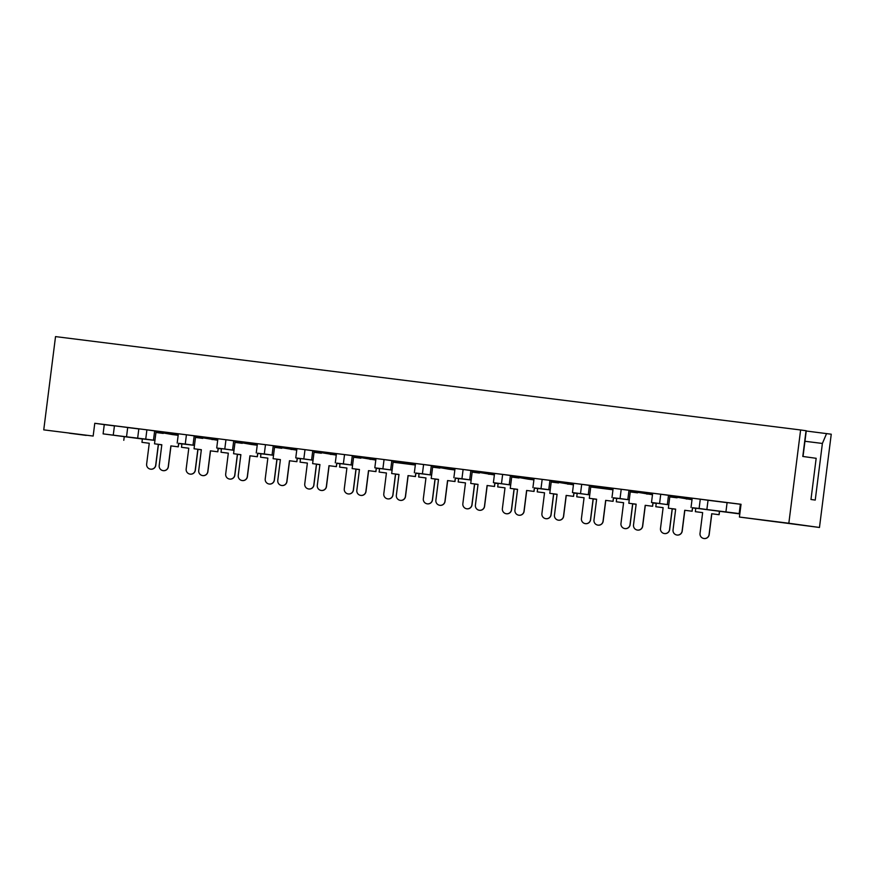 <?xml version="1.0" encoding="UTF-8"?>
<svg xmlns="http://www.w3.org/2000/svg" width="875" height="875" viewBox="0 0 875 875"><rect width="100%" height="100%" fill="white"/><g stroke="black" fill="none" stroke-linecap="round" stroke-linejoin="round"><path stroke-width="1.31" d="M803.031 456.488L806.28 430.762L800.614 429.975L788.834 523.239L819.47 527.472L739.419 517.048L788.834 523.239M727.092 502.655L708.039 500.27L706.869 509.534L725.922 511.919L727.092 502.655L717.402 501.386L741.027 504.339M740.359 504.317L741.016 504.405L740.359 504.317L739.189 513.581L725.922 511.919M777.962 522.08L761.086 519.903L777.962 522.08M86.242 435.4L69.366 433.223L86.242 435.4M114.22 425.764L131.097 427.941L127.695 427.547L126.525 436.811L113.258 435.148L114.428 425.884L104.738 424.616L114.22 425.764M806.258 431.014L831.25 434.208L819.47 527.472M826.58 433.562L822.391 443.45L804.956 441.273M806.039 430.719L802.791 456.455L816.167 458.303L810.972 499.483L815.238 500.073L822.391 443.45M692.202 498.236L669.78 495.436L669.703 496.048L692.114 498.859M652.673 493.292L621.217 489.289L620.047 498.553L613.539 497.831M613.145 488.338L590.723 485.527L590.647 486.139L613.069 488.95M573.617 483.383L542.172 479.38L541.002 488.644L534.483 487.933M534.089 478.428L511.678 475.617L511.602 476.241L534.013 479.041L528.052 479.139L511.602 476.241M494.561 473.473L472.15 470.662L472.073 471.286L494.484 474.097M455.033 468.519L432.622 465.708L432.545 466.331L454.956 469.142L448.995 469.23L432.545 466.331M415.505 463.564L393.094 460.764L393.017 461.377L415.428 464.188M375.977 458.62L344.531 454.617L343.361 463.881L336.842 463.159M336.459 453.666L314.038 450.855L313.961 451.467L336.372 454.278M296.931 448.711L265.475 444.708L264.305 453.972L257.797 453.261M257.403 443.756L234.981 440.945L234.905 441.569L257.327 444.369L251.366 444.467L234.905 441.569M217.875 438.802L195.464 435.991L195.377 436.614L217.798 439.425M178.347 433.847L155.936 431.036L155.859 431.659L178.27 434.47L172.309 434.558L155.859 431.659M138.819 428.936L127.695 427.547M137.659 438.102L138.83 428.837L146.902 429.844L145.731 439.119L126.525 436.811M155.925 431.08L146.902 429.844M177.188 443.056L178.358 433.792L186.43 434.798L185.259 444.062L178.741 443.352M195.453 436.034L186.43 434.798M216.716 448L217.886 438.736L225.958 439.753L224.788 449.017L216.716 448L233.997 450.308L232.542 450.089L233.713 440.825L225.958 439.753M234.981 440.989L233.713 440.825M256.244 452.955L257.414 443.691L265.475 444.708M295.761 457.909L296.931 448.645L305.003 449.663L303.833 458.927L295.761 457.909L313.053 460.206L311.598 459.998L312.769 450.734L305.003 449.663M314.038 450.898L312.769 450.734M335.289 462.864L336.459 453.6L344.531 454.617M374.817 467.819L375.988 458.555L384.059 459.572L382.889 468.836L374.817 467.819L392.109 470.116L390.655 469.908L391.825 460.644L384.059 459.572M393.094 460.797L391.825 460.644M414.345 472.773L415.516 463.509L423.587 464.527L422.417 473.791L415.898 473.069M432.611 465.752L423.587 464.527M453.873 477.728L455.044 468.464L463.116 469.47L461.945 478.734L455.427 478.023M472.139 470.706L463.116 469.47M493.402 482.672L494.572 473.408L502.644 474.425L501.473 483.689L493.402 482.672L510.683 484.98L509.228 484.761L510.398 475.497L502.644 474.425M511.667 475.661L510.398 475.497M532.93 487.627L534.1 478.363L542.172 479.38M572.458 492.581L573.628 483.317L581.7 484.334L580.519 493.598L572.458 492.581L589.739 494.889L588.284 494.67L589.455 485.406L581.7 484.334M590.723 485.57L589.455 485.406M611.986 497.536L613.156 488.272L621.217 489.289M651.503 502.491L652.673 493.227L660.745 494.244L659.575 503.508L651.503 502.491L668.795 504.787L667.341 504.58L668.511 495.316L660.745 494.244M669.78 495.469L668.511 495.316M691.031 507.445L692.202 498.181L700.273 499.198L699.103 508.462L692.584 507.741M708.039 500.27L700.273 499.198M739.419 517.048L741.038 504.273L94.773 423.292L104.267 424.605L103.097 433.869L142.384 439.009M114.428 425.884L104.267 424.605M154.952 440.366L153.486 440.191L154.656 430.927M194.48 445.32L193.014 445.145L194.184 435.87M273.525 455.23L272.07 455.044L273.241 445.78M352.581 465.139L351.127 464.953L352.297 455.689M431.637 475.037L430.172 474.863L431.342 465.598M471.166 479.992L469.7 479.817L470.87 470.542M550.222 489.902L548.756 489.716L549.927 480.452M629.267 499.811L627.812 499.625L628.983 490.361M154.941 440.398L142.395 438.911M194.469 445.353L181.923 443.866M273.525 455.262L260.98 453.764M352.581 465.161L336.842 463.192M431.637 475.07L415.898 473.102M471.155 480.025L458.609 478.537M550.211 489.934L537.666 488.436M629.267 499.833L613.528 497.864M739.812 513.92L692.584 507.773M739.189 513.581L728.941 512.323L739.823 513.833M113.258 435.148L103.097 433.869M178.719 443.527L181.912 443.964M218.247 448.47L221.441 448.919M221.452 448.82L218.258 448.372M257.775 453.425L260.958 453.873M297.292 458.38L300.486 458.817M300.497 458.719L297.314 458.281M336.82 463.334L340.014 463.772M340.025 463.673L336.842 463.236M376.348 468.289L379.542 468.727M379.553 468.628L376.359 468.191M415.877 473.244L419.07 473.681M419.081 473.583L415.887 473.134M455.405 478.198L458.598 478.636M494.933 483.142L498.127 483.591M498.137 483.492L494.944 483.044M534.461 488.097L537.655 488.545M573.989 493.052L577.172 493.489M577.194 493.391L574 492.953M613.517 498.006L616.7 498.444M616.722 498.345L613.528 497.908M653.034 502.961L656.228 503.398M656.239 503.3L653.056 502.863M692.562 507.916L695.756 508.353M695.767 508.255L692.584 507.806M706.869 509.534L699.103 508.462M667.341 504.58L659.575 503.508M627.812 499.625L620.047 498.553M588.284 494.67L580.519 493.598M548.756 489.716L541.002 488.644M509.228 484.761L501.473 483.689M469.7 479.817L461.945 478.734M430.172 474.863L422.417 473.791M390.655 469.908L382.889 468.836M351.127 464.953L343.361 463.881M311.598 459.998L303.833 458.927M272.07 455.044L264.305 453.972M232.542 450.089L224.788 449.017M193.014 445.145L185.259 444.062M153.486 440.191L145.731 439.119M93.155 436.056L43.75 429.866L93.155 436.056L94.773 423.292M124.272 436.559L123.791 440.3M43.75 429.866L55.53 336.602L800.614 429.975M709.078 534.548L709.188 534.57A4.561 4.561 105.8 0 1 703.413 538.398L703.303 538.366A4.561 4.561 -74.2 0 0 709.078 534.548L711.703 513.745L719.119 514.708L711.703 513.745M702.647 512.619L695.341 511.678L702.647 512.608L700.022 533.4A4.561 4.561 -74.2 0 0 703.303 538.366M695.341 511.678L695.778 508.167M709.188 534.57L711.812 513.778M719.119 514.708L719.567 511.153M719.009 514.675L719.458 511.142M682.095 531.07L682.216 531.103A4.561 4.561 105.8 0 1 676.441 534.92L676.331 534.888A4.561 4.561 -74.2 0 0 682.095 531.07L684.72 510.278L692.147 511.23L684.72 510.278M675.664 509.13L668.358 508.211L675.664 509.152L673.039 529.922A4.561 4.561 -74.2 0 0 676.331 534.888M692.092 499.067L686.427 498.991M692.016 499.691L669.703 496.048M686.153 498.947L692.114 498.903M677.097 497.809L669.791 496.891L668.358 508.211M682.216 531.103L684.841 510.311M692.147 511.23L692.595 507.664M692.038 511.197L692.486 507.642M669.55 529.594L669.659 529.627A4.561 4.561 105.8 0 1 663.895 533.444L663.775 533.411A4.561 4.561 -74.2 0 0 669.55 529.594L672.175 508.791L675.653 509.25L672.175 508.791M663.119 507.653L655.812 506.734L663.119 507.675L660.494 528.445A4.561 4.561 -74.2 0 0 663.775 533.411M655.812 506.734L656.25 503.223M669.659 529.627L672.284 508.823M630.022 524.639L630.131 524.672A4.561 4.561 105.8 0 1 624.367 528.489L624.247 528.456A4.561 4.561 -74.2 0 0 630.022 524.639L632.647 503.847L636.125 504.295L632.647 503.847M623.591 502.72L616.284 501.78L623.591 502.698L620.966 523.491A4.561 4.561 -74.2 0 0 624.247 528.456M616.284 501.78L616.722 498.269M630.131 524.672L632.756 503.88M590.494 519.684L590.603 519.717A4.561 4.561 105.8 0 1 584.839 523.534L584.719 523.502A4.561 4.561 -74.2 0 0 590.494 519.684L593.119 498.892L596.597 499.352L593.119 498.892M584.062 497.744L576.756 496.825L584.062 497.766L581.438 518.536A4.561 4.561 -74.2 0 0 584.719 523.502M576.756 496.825L577.205 493.314M590.603 519.717L593.239 498.925M550.966 514.73L551.086 514.762A4.561 4.561 105.8 0 1 545.311 518.58L545.191 518.547A4.561 4.561 -74.2 0 0 550.966 514.73L553.591 493.938L557.069 494.397M544.534 492.789L537.228 491.87L544.534 492.811L541.909 513.592A4.561 4.561 -74.2 0 0 545.191 518.547M557.08 494.375L553.591 493.938M537.228 491.87L537.677 488.359M551.086 514.762L553.711 493.97M511.438 509.775L511.558 509.808A4.561 4.561 105.8 0 1 505.783 513.636L505.673 513.603A4.561 4.561 -74.2 0 0 511.438 509.775L514.062 488.983L517.541 489.442M505.006 487.845L497.7 486.916L505.006 487.856L502.381 508.638A4.561 4.561 -74.2 0 0 505.673 513.603M517.552 489.42L514.062 488.983M497.7 486.916L498.148 483.405M511.558 509.808L514.183 489.016M471.909 504.82L472.03 504.853A4.561 4.561 105.8 0 1 466.255 508.681L466.145 508.648A4.561 4.561 -74.2 0 0 471.909 504.82L474.534 484.028L478.023 484.487L474.534 484.028M465.478 482.891L458.172 481.961L465.478 482.902L462.853 503.683A4.561 4.561 -74.2 0 0 466.145 508.648M458.172 481.961L458.62 478.45M472.03 504.853L474.655 484.061M432.381 499.877L432.502 499.898A4.561 4.561 105.8 0 1 426.727 503.727L426.617 503.694A4.561 4.561 -74.2 0 0 432.381 499.877L435.017 479.073L438.495 479.533M425.95 477.947L418.644 477.006L425.961 477.936L423.325 498.728A4.561 4.561 -74.2 0 0 426.617 503.694M438.495 479.522L435.017 479.073M418.644 477.006L419.092 473.495M432.502 499.898L435.127 479.106M392.864 494.922L392.973 494.955A4.561 4.561 105.8 0 1 387.198 498.772L387.089 498.739A4.561 4.561 -74.2 0 0 392.864 494.922L395.489 474.119L398.967 474.578L395.489 474.119M386.433 472.981L379.127 472.062L386.422 473.003L383.797 493.773A4.561 4.561 -74.2 0 0 387.089 498.739M379.127 472.062L379.564 468.552M392.973 494.955L395.598 474.152M642.567 526.116L642.688 526.148A4.561 4.561 105.8 0 1 636.913 529.966L636.803 529.933A4.561 4.561 -74.2 0 0 642.567 526.116L645.203 505.323L652.619 506.275L645.203 505.323M636.136 504.197L628.83 503.256L636.147 504.175L633.511 524.978A4.561 4.561 -74.2 0 0 636.803 529.933M652.597 493.905L630.175 491.094L630.252 490.481M652.564 494.113L646.909 494.036M652.487 494.736L630.175 491.094M646.625 494.003L652.586 493.948M637.569 492.855L630.263 491.936L628.83 503.256M642.688 526.148L645.312 505.356M652.619 506.275L653.067 502.709M652.509 506.242L652.958 502.688M603.05 521.161L603.159 521.194A4.561 4.561 105.8 0 1 597.384 525.022L597.275 524.989A4.561 4.561 -74.2 0 0 603.05 521.161L605.675 500.369L613.091 501.32L605.675 500.369M596.608 499.242L589.312 498.302L596.619 499.22L593.983 520.023A4.561 4.561 -74.2 0 0 597.275 524.989M613.036 489.169L607.381 489.081M597.789 487.845L590.647 486.139M589.312 498.302L590.734 486.981L607.097 489.048L613.058 488.994M603.159 521.194L605.784 500.402M613.091 501.32L613.539 497.755M612.981 501.287L613.43 497.744M612.959 489.781L607.097 489.048M563.522 516.206L563.631 516.239A4.561 4.561 105.8 0 1 557.856 520.067L557.747 520.034A4.561 4.561 -74.2 0 0 563.522 516.206L566.147 495.414L573.562 496.366L566.147 495.414M557.091 494.277L549.784 493.347L557.091 494.288L554.466 515.069A4.561 4.561 -74.2 0 0 557.747 520.034M573.541 483.995L551.119 481.184L551.206 480.572M573.508 484.214L567.853 484.127M573.431 484.827L551.119 481.184M567.58 484.094L573.53 484.039M558.523 482.945L551.206 482.027L549.784 493.347M563.631 516.239L566.256 495.447M573.562 496.366L574.022 492.8M573.453 496.344L573.902 492.789M523.994 511.252L524.103 511.284A4.561 4.561 105.8 0 1 518.339 515.112L518.219 515.08A4.561 4.561 -74.2 0 0 523.994 511.252L526.619 490.459L534.034 491.422L526.619 490.459M517.562 489.322L510.256 488.392L517.562 489.333L514.938 510.114A4.561 4.561 -74.2 0 0 518.219 515.08M533.98 479.259L528.325 479.172M518.995 477.991L511.689 477.072L510.256 488.392M524.103 511.284L526.728 490.492M534.034 491.422L534.494 487.845M533.925 491.389L534.373 487.834M533.903 479.883L528.052 479.139M484.466 506.308L484.575 506.341A4.561 4.561 105.8 0 1 478.811 510.158L478.691 510.125A4.561 4.561 -74.2 0 0 484.466 506.308L487.091 485.505L494.517 486.467L487.091 485.505M478.034 484.367L470.728 483.448L478.034 484.389L475.409 505.159A4.561 4.561 -74.2 0 0 478.691 510.125M494.462 474.305L488.797 474.217M494.375 474.928L472.073 471.286M488.523 474.184L494.484 474.13M479.467 473.047L472.161 472.117L470.728 483.448M484.575 506.341L487.211 485.538M494.517 486.467L494.966 482.891M494.397 486.434L494.845 482.88M444.938 501.353L445.047 501.386A4.561 4.561 105.8 0 1 439.283 505.203L439.162 505.17A4.561 4.561 -74.2 0 0 444.938 501.353L447.562 480.561L454.989 481.512L447.562 480.561M438.506 479.434L431.2 478.494L438.506 479.412L435.881 500.205A4.561 4.561 -74.2 0 0 439.162 505.17M454.934 469.35L449.269 469.263M439.939 468.092L432.633 467.163L431.2 478.494M445.047 501.386L447.683 480.594M454.989 481.512L455.438 477.947M454.869 481.48L455.317 477.925M454.847 469.973L448.995 469.23M405.409 496.398L405.53 496.431A4.561 4.561 105.8 0 1 399.755 500.248L399.634 500.216A4.561 4.561 -74.2 0 0 405.409 496.398L408.034 475.606L415.461 476.558L408.034 475.606M398.978 474.458L391.672 473.539L398.978 474.48L396.353 495.25A4.561 4.561 -74.2 0 0 399.634 500.216M415.406 464.395L409.741 464.319M400.159 463.072L393.017 461.377M391.672 473.539L393.105 462.219L409.467 464.275L415.428 464.231M405.53 496.431L408.155 475.639M415.461 476.558L415.909 472.992M415.341 476.525L415.789 472.97M415.33 465.019L409.467 464.275M353.336 489.967L353.445 490A4.561 4.561 105.8 0 1 347.67 493.817L347.561 493.784A4.561 4.561 -74.2 0 0 353.336 489.967L355.961 469.175L359.439 469.623L355.961 469.175M346.905 468.048L339.598 467.108L346.905 468.027L344.28 488.819A4.561 4.561 -74.2 0 0 347.561 493.784M339.598 467.108L340.036 463.597M353.445 490L356.07 469.208M313.808 485.012L313.917 485.045A4.561 4.561 105.8 0 1 308.153 488.862L308.033 488.83A4.561 4.561 -74.2 0 0 313.808 485.012L316.433 464.22L319.911 464.68L316.433 464.22M307.377 463.072L300.07 462.153L307.377 463.094L304.752 483.864A4.561 4.561 -74.2 0 0 308.033 488.83M300.07 462.153L300.508 458.642M313.917 485.045L316.542 464.253M274.28 480.058L274.389 480.091A4.561 4.561 105.8 0 1 268.625 483.908L268.505 483.875A4.561 4.561 -74.2 0 0 274.28 480.058L276.905 459.266L280.383 459.725L276.905 459.266M267.848 458.117L260.542 457.198L267.848 458.139L265.223 478.92A4.561 4.561 -74.2 0 0 268.505 483.875M260.542 457.198L260.98 453.688M274.389 480.091L277.025 459.298M365.881 491.444L366.002 491.477A4.561 4.561 105.8 0 1 360.227 495.294L360.117 495.261A4.561 4.561 -74.2 0 0 365.881 491.444L368.506 470.652L375.933 471.603L368.506 470.652M359.45 469.525L352.144 468.584L359.45 469.503L356.825 490.306A4.561 4.561 -74.2 0 0 360.117 495.261M375.9 459.233L353.489 456.422L353.566 455.809M375.878 459.441L370.213 459.364M375.802 460.064L353.489 456.422M369.939 459.331L375.9 459.277M360.883 458.183L353.577 457.264L352.144 468.584M366.002 491.477L368.627 470.684M375.933 471.603L376.381 468.038M375.812 471.57L376.272 468.016M326.353 486.489L326.473 486.522A4.561 4.561 105.8 0 1 320.698 490.35L320.589 490.317A4.561 4.561 -74.2 0 0 326.353 486.489L328.989 465.697L336.405 466.648L328.989 465.697M319.922 464.548L312.616 463.63L319.922 464.57L317.297 485.352A4.561 4.561 -74.2 0 0 320.589 490.317M336.35 454.497L330.684 454.409M336.273 455.109L313.961 451.467M330.411 454.377L336.372 454.322M321.355 453.228L314.048 452.309L312.616 463.63M326.473 486.522L329.098 465.73M336.405 466.648L336.853 463.083M336.295 466.616L336.744 463.061M286.825 481.534L286.945 481.567A4.561 4.561 105.8 0 1 281.17 485.395L281.061 485.363A4.561 4.561 -74.2 0 0 286.825 481.534L289.461 460.742L296.877 461.694L289.461 460.742M280.405 459.605L273.098 458.675L280.394 459.616L277.769 480.397A4.561 4.561 -74.2 0 0 281.061 485.363M296.855 449.323L274.433 446.512L274.509 445.9M296.822 449.542L291.167 449.455M296.745 450.155L274.433 446.512M290.883 449.422L296.844 449.367M281.827 448.273L274.52 447.355L273.098 458.675M286.945 481.567L289.57 460.775M296.877 461.694L297.325 458.128M296.767 461.672L297.216 458.117M234.752 475.103L234.861 475.136A4.561 4.561 105.8 0 1 229.097 478.964L228.977 478.931A4.561 4.561 -74.2 0 0 234.752 475.103L237.377 454.311L240.855 454.77M228.32 453.184L221.014 452.244L228.32 453.162L225.695 473.966A4.561 4.561 -74.2 0 0 228.977 478.931M240.855 454.748L237.377 454.311M221.014 452.244L221.462 448.733M234.861 475.136L237.497 454.344M195.223 470.148L195.344 470.181A4.561 4.561 105.8 0 1 189.569 474.009L189.448 473.977A4.561 4.561 -74.2 0 0 195.223 470.148L197.848 449.356L201.327 449.816M188.792 448.219L181.486 447.289L188.792 448.23L186.167 469.011A4.561 4.561 -74.2 0 0 189.448 473.977M201.338 449.794L197.848 449.356M181.486 447.289L181.934 443.778M195.344 470.181L197.969 449.389M155.695 465.194L155.816 465.227A4.561 4.561 105.8 0 1 150.041 469.055L149.931 469.022A4.561 4.561 -74.2 0 0 155.695 465.194L158.32 444.402L161.809 444.861M149.264 443.275L141.958 442.334L149.264 443.264L146.639 464.056A4.561 4.561 -74.2 0 0 149.931 469.022M161.809 444.85L158.32 444.402M141.958 442.334L142.406 438.823M155.816 465.227L158.441 444.434M247.308 476.58L247.417 476.613A4.561 4.561 105.8 0 1 241.642 480.441L241.533 480.408A4.561 4.561 -74.2 0 0 247.308 476.58L249.933 455.788L257.348 456.75L249.933 455.788M240.866 454.661L233.57 453.72L240.877 454.65L238.252 475.442A4.561 4.561 -74.2 0 0 241.533 480.408M257.294 444.588L251.639 444.5M242.298 443.319L234.992 442.4L233.57 453.72M247.417 476.613L250.042 455.82M257.348 456.75L257.797 453.173M257.239 456.717L257.688 453.162M257.217 445.211L251.366 444.467M207.78 471.636L207.889 471.669A4.561 4.561 105.8 0 1 202.114 475.486L202.005 475.453A4.561 4.561 -74.2 0 0 207.78 471.636L210.405 450.833L217.82 451.795L210.405 450.833M201.348 449.695L194.042 448.777L201.348 449.717L198.723 470.488A4.561 4.561 -74.2 0 0 202.005 475.453M217.766 439.633L212.111 439.545M217.689 440.256L195.377 436.614M211.838 439.512L217.787 439.458M202.781 438.375L195.475 437.445L194.042 448.777M207.889 471.669L210.514 450.866M217.82 451.795L218.28 448.219M217.711 451.763L218.159 448.208M168.252 466.681L168.361 466.714A4.561 4.561 105.8 0 1 162.597 470.531L162.477 470.498A4.561 4.561 -74.2 0 0 168.252 466.681L170.877 445.889L178.292 446.841L170.877 445.889M161.82 444.762L154.514 443.822L161.82 444.741L159.195 465.533A4.561 4.561 -74.2 0 0 162.477 470.498M178.238 434.678L172.583 434.591M163.253 433.42L155.947 432.491L154.514 443.822M168.361 466.714L170.986 445.922M178.292 446.841L178.752 443.275M178.183 446.808L178.631 443.253M178.161 435.302L172.309 434.558"/></g></svg>

